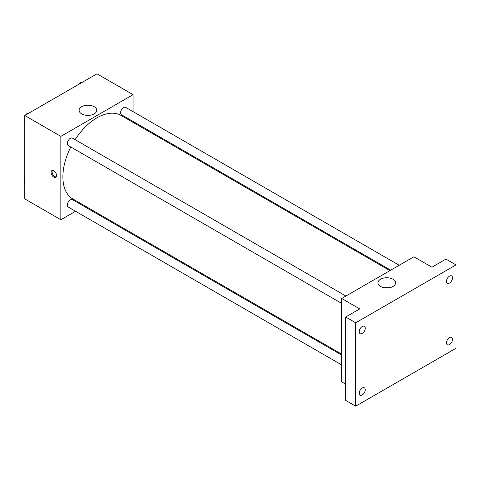 <?xml version="1.0" encoding="UTF-8"?>
<svg xmlns="http://www.w3.org/2000/svg" width="480" height="480" viewBox="0 0 480 480"><rect width="100%" height="100%" fill="white"/><g stroke="black" fill="none" stroke-linecap="round" stroke-linejoin="round"><path stroke-width="0.72" d="M75.54 211.26L60.864 219.738L24.756 198.888L24.756 115.512L96.966 73.824L133.068 94.668L133.068 111.618M84.846 205.89L84.054 206.346M70.824 147.018A48.222 27.84 120 0 0 62.868 176.886A48.222 27.84 120 0 0 72.858 198.96L341.67 354.162M389.892 270.636L121.08 115.44A48.222 27.84 120 0 0 75.078 139.65M133.068 121.446L133.068 122.364M60.864 219.738L60.864 136.356L133.068 94.668M399.198 265.266L125.73 107.382A4.254 2.454 120 0 0 122.454 108.522A4.254 2.454 120 0 0 120.594 112.8A4.254 2.454 120 0 0 121.476 114.75L390.69 270.18M341.67 355.08L72.456 199.65A4.254 2.454 120 0 0 69.18 200.79A4.254 2.454 120 0 0 67.32 205.074A4.254 2.454 120 0 0 68.202 207.024L341.67 364.908M341.67 303.39L68.202 145.506A4.254 2.454 -60 0 1 68.202 140.592A4.254 2.454 -60 0 1 72.456 138.138L345.924 296.022M60.864 136.356L24.756 115.512M81.696 113.904A8.832 5.1 180 0 1 79.11 110.298A8.832 5.1 180 0 1 87.942 105.204A8.832 5.1 180 0 1 96.774 110.298A8.832 5.1 180 0 1 91.32 115.014A8.832 5.1 180 0 1 81.696 113.904M56.598 175.584A3.9 2.25 60 0 1 55.794 177.372A3.9 2.25 60 0 1 51.894 175.116A3.9 2.25 60 0 1 51.894 170.616A3.9 2.25 60 0 1 54.9 171.66A3.9 2.25 60 0 1 56.598 175.584M56.232 176.964A3.9 2.25 60 0 1 52.902 174.534A3.9 2.25 60 0 1 52.464 170.436M85.8 115.248A8.832 5.1 180 0 1 90.078 115.248M345.684 384.174L341.67 381.858L341.67 298.482L413.88 256.788L431.928 267.21L445.974 259.104L456 264.894L456 348.276L355.71 406.176L345.684 400.386L345.684 317.01L359.724 308.904L341.67 298.482M355.71 406.176L355.71 322.8L345.684 317.01M355.71 322.8L456 264.894M380.556 286.452A8.832 5.1 180 0 1 377.97 282.846A8.832 5.1 180 0 1 386.802 277.746A8.832 5.1 180 0 1 395.634 282.846A8.832 5.1 180 0 1 390.18 287.556A8.832 5.1 180 0 1 380.556 286.452M384.66 287.796A8.832 5.1 180 0 1 388.938 287.796M449.484 283.068A4.254 2.454 -60 0 1 447.354 283.278A4.254 2.454 -60 0 1 446.7 279.87A4.254 2.454 -60 0 1 449.484 276.12A4.254 2.454 -60 0 1 451.608 275.91A4.254 2.454 -60 0 1 452.262 279.318A4.254 2.454 -60 0 1 449.484 283.068M362.232 333.438A4.254 2.454 -60 0 1 360.102 333.654A4.254 2.454 -60 0 1 359.448 330.24A4.254 2.454 -60 0 1 362.232 326.49A4.254 2.454 -60 0 1 364.356 326.28A4.254 2.454 -60 0 1 365.01 329.694A4.254 2.454 -60 0 1 362.232 333.438M362.232 394.956A4.254 2.454 -60 0 1 360.102 395.166A4.254 2.454 -60 0 1 359.448 391.758A4.254 2.454 -60 0 1 362.232 388.008A4.254 2.454 -60 0 1 364.356 387.798A4.254 2.454 -60 0 1 365.01 391.206A4.254 2.454 -60 0 1 362.232 394.956M449.484 344.58A4.254 2.454 -60 0 1 447.354 344.79A4.254 2.454 -60 0 1 446.7 341.382A4.254 2.454 -60 0 1 449.484 337.632A4.254 2.454 -60 0 1 451.608 337.422A4.254 2.454 -60 0 1 452.262 340.83A4.254 2.454 -60 0 1 449.484 344.58M24.756 122.172L24 121.092L24.756 119.136M26.568 114.468L31.878 111.402M24.756 121.53L24 121.092M24.756 116.316A4.254 2.454 120 0 0 24.198 118.662A4.254 2.454 120 0 0 24.456 119.922M28.866 113.07A4.254 2.454 120 0 0 25.458 115.11M79.842 83.706L85.152 80.646M82.14 82.314A4.254 2.454 120 0 0 78.726 84.354M24.756 183.684L24 182.604L24.756 180.654M24.756 183.042L24 182.604M24.756 177.834A4.254 2.454 120 0 0 24.198 180.174A4.254 2.454 120 0 0 24.456 181.434"/></g></svg>
